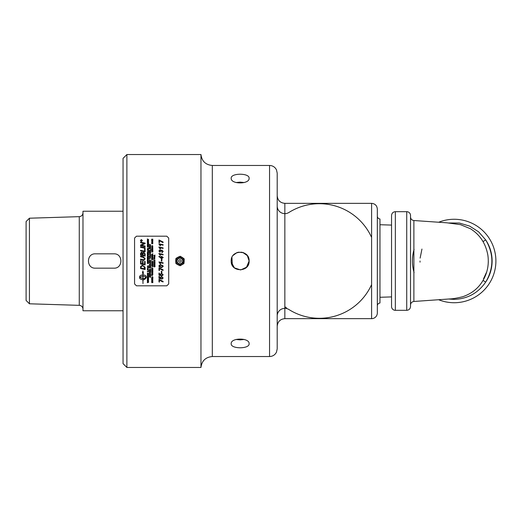 <?xml version="1.0" encoding="UTF-8"?>
<svg xmlns="http://www.w3.org/2000/svg" width="522" height="522" viewBox="0 0 522 522"><rect width="100%" height="100%" fill="white"/><g stroke="black" fill="none" stroke-linecap="round" stroke-linejoin="round"><path stroke-width="0.78" d="M377.334 216.141C377.471 217.772 378.346 218.725 379.964 218.999L379.964 303.001C378.346 303.275 377.471 304.228 377.334 305.859M126.879 154.545L123.055 158.368L123.055 363.632L126.879 367.455L126.879 154.545L200.963 154.545L200.963 367.455C201.831 360.787 205.609 357.146 212.31 356.533L212.31 165.467L269.554 165.467L269.554 356.533L270.631 356.454C273.3 355.997 275.251 354.562 276.471 352.141L277.202 348.885L277.202 173.115L276.471 169.859C275.251 167.438 273.3 166.003 270.631 165.546L269.554 165.467M377.334 261L377.334 209.081C376.995 205.596 375.083 203.684 371.599 203.345L371.599 318.655A5.735 5.735 0 0 0 377.334 312.919L377.334 261M277.202 195.698C277.652 200.344 280.203 202.895 284.849 203.345L284.849 318.655C280.203 319.105 277.652 321.656 277.202 326.302L277.202 315.999A7.647 7.647 122.1 0 1 288.914 309.526M277.208 206.392A7.647 7.647 0 0 0 288.914 212.474A57.296 57.296 0 0 1 371.599 237.419M371.599 284.581A57.296 57.296 0 0 1 288.281 309.122M286.611 308A57.296 57.296 0 0 1 285.338 307.086M242.776 252.433L247.35 255.649L249.118 261C249.666 272.562 230.646 272.562 231.194 261C230.646 249.438 249.666 249.438 249.118 261L246.423 267.408M232.336 265.365L231.938 257.424M233.21 255.343L236.805 252.687M236.871 252.661L237.686 252.387M237.732 252.374L241.947 252.224M245.953 254.168L243.591 252.72L238.606 252.178M231.331 259.454L231.194 261.059M231.259 262.031L234.391 267.858L240.668 269.946L246.671 267.153L249.118 261M231.194 178.263C230.646 172.88 249.666 172.88 249.118 178.263C249.666 184.442 230.646 184.442 231.194 178.263M231.194 343.737C230.646 337.558 249.666 337.558 249.118 343.737C249.666 349.12 230.646 349.12 231.194 343.737M236.061 339.463L244.257 339.463L240.159 339.874L236.061 339.463M240.159 182.126L244.257 182.537L236.061 182.537L240.159 182.126M134.565 283.948L134.565 238.052L136.477 236.192L166.792 236.192L168.704 238.052L168.704 283.948L166.792 285.808L136.477 285.808L134.565 283.948M153.931 264.191L154.858 264.191L154.381 263.512L153.931 264.191L154.381 263.512L154.858 264.191M154.147 265.13L154.505 264.85L154.147 265.13M151.785 256.928L152.183 256.928L151.98 256.289L151.785 256.928L152.183 256.928M151.765 257.881L152.274 258.292L152.744 257.881L152.254 257.463L151.765 257.881L152.274 258.299L152.744 257.881M152.006 272.556L152.365 272.282L152.006 272.556M151.785 273.959L152.183 273.959L151.785 273.58M151.791 282.435L152.156 282.435L151.974 281.906L151.791 282.193M152.3 282.435L152.711 282.03M149.775 246.984L150.127 246.704L149.54 246.913L150.127 247.115M149.533 256.465L150.036 256.883L150.512 256.465L150.023 256.054L149.533 256.465L150.036 256.883L150.512 256.472M149.56 260.798L150.486 260.798L150.01 260.119L149.56 260.798L150.486 260.798M149.546 269.926L149.951 269.926L149.742 269.287L149.546 269.926L149.742 269.28L149.951 269.926M149.533 273.123L150.036 273.535L150.512 273.123L150.023 272.712L149.533 273.123L150.023 272.706L150.512 273.123M149.56 274.709L150.486 274.709L150.01 274.037L149.56 274.709L150.01 274.037L150.486 274.709M147.485 244.655L147.889 244.648L147.68 244.009L147.485 244.648L147.889 244.648M147.713 250.168L148.065 249.888L147.478 250.097L148.065 250.299M147.713 253.17L148.065 253.307L148.065 252.889L147.478 253.105L148.065 253.307M147.713 266.35L148.065 266.076L147.713 266.35M147.713 274.8L148.065 274.52L147.713 274.8M147.713 280.666L148.065 280.392L147.713 280.666M142.878 275.851L139.687 277.28L142.878 278.689L142.878 275.857L139.687 277.28M141.077 268.08A2556.13 174.022 11.8 0 0 144.601 268.81L143.974 266.422L142.395 265.9L141.155 266.592L141.077 268.08L141.155 266.585L142.395 265.9L143.974 266.422L144.601 268.81M141.077 254.664L141.077 254.664A2507.838 141.814 11.9 0 1 142.513 254.964L142.513 253.992L141.677 252.707L141.077 254.664A2508.478 141.853 11.9 0 1 142.513 254.964L142.513 254.964M143.028 255.075L143.028 255.069A2593.263 136.764 11.7 0 1 144.601 255.395L144.568 253.751L143.68 252.863L143.028 253.862L143.028 255.069A2593.929 136.803 11.7 0 1 144.601 255.395L144.601 255.395M140.999 240.818L141.162 240.342L141.331 240.818M147.465 261.744L147.974 262.161L148.444 261.744L147.954 261.326L147.465 261.744L147.954 261.326L148.444 261.744L147.974 262.161M141.384 239.715L140.529 240.551L141.384 241.392L142.238 240.551L141.384 239.715M141.951 240.818L140.849 240.994L140.849 240.622L141.951 240.087L141.482 240.72L141.951 240.818M147.713 241.862L148.065 241.588L147.478 241.797L148.065 241.993M149.775 276.856L150.127 276.582L149.775 276.856M149.775 262.964L150.127 262.683L149.775 262.964M149.56 257.979L149.925 257.979L149.742 257.437L149.56 257.979L149.925 257.979M150.068 257.979L150.486 257.979L150.277 257.385L150.068 257.979L150.486 257.979M149.533 254.207L150.036 254.625L150.512 254.207L150.023 253.796L149.533 254.207L150.036 254.625L150.512 254.207M149.775 250.54L150.127 250.26L149.54 250.469L150.127 250.671M151.785 281.312L152.183 281.312L151.98 280.679L151.785 281.312M152.006 279.923L152.365 279.648L152.006 279.923M152.006 265.411L152.365 265.548L152.365 265.137L152.006 265.411M151.791 264.471L152.222 264.471L152.006 263.871L151.791 264.471L152.006 263.871L152.222 264.471M152.006 263.153L152.365 262.873L152.006 263.153M152.006 254.39L152.365 254.11L151.778 254.325L152.365 254.521M151.765 246.149L152.274 246.554L152.744 246.149L152.254 245.738L151.765 246.143L152.274 246.56L152.744 246.149M151.791 242.515L152.222 242.508L152.006 241.921L151.791 242.508L152.222 242.508M152.006 241.21L152.365 240.936L151.778 241.144L152.365 241.34M154.147 255.708L154.505 255.428L153.912 255.643L154.505 255.839M160.874 266.918L162.466 266.931L162.766 266.416L162.499 265.874L160.169 265.169L159.321 265.796L160.874 266.918M161.585 258.664L161.585 257.47A2487.487 84.427 -168 0 0 159.843 257.098A239.918 5.2 41.9 0 1 161.585 258.664L161.585 258.664A239.924 5.2 41.9 0 0 159.843 257.105L159.843 257.098M158.982 242.58L158.982 239.963L163.105 242.019L163.105 242.541L162.094 242.254L159.458 240.629L159.458 242.678L158.982 242.58L158.982 239.957L163.105 242.012L163.105 242.541M158.91 247.33L158.91 247.036A2580.97 319.405 11.8 0 1 163.105 247.904L163.105 248.42A2560.658 302.284 -168.1 0 0 159.947 247.761L160.489 248.961L160.019 248.863L158.91 247.036A2580.305 319.32 11.8 0 1 163.105 247.904L163.105 248.42M158.91 253.796L158.91 253.503A2580.97 166.799 11.8 0 1 163.105 254.371L163.105 254.886A2560.658 150.819 -168.2 0 0 159.947 254.227L160.489 255.434L160.019 255.336L158.91 253.496A2580.305 166.753 11.8 0 1 163.105 254.371L163.105 254.886M162.042 257.052L163.105 257.281L163.105 257.796L162.042 257.568L162.042 259.277L158.923 256.393A2483.8 98.143 12 0 1 161.585 256.954L161.585 256.361L162.042 256.459L162.042 257.052L163.105 257.281L163.105 257.796M163.105 262.807L163.105 263.323A2560.658 46.726 -168.2 0 1 159.947 262.664L160.489 263.871L160.019 263.773L158.91 261.933A2580.305 32.312 11.8 0 0 163.105 262.807L163.105 263.323A2561.31 46.739 -168.2 0 1 159.947 262.664L159.947 262.664M163.177 266.442L161.735 267.564C159.712 267.231 158.773 266.644 158.91 265.796L160.293 264.674L162.871 265.626L163.177 266.442L161.735 267.558C159.712 267.231 158.773 266.644 158.91 265.796M161.853 271.31L161.853 272.875L161.337 272.771L161.337 271.205L161.853 271.31L161.853 272.875L161.337 272.765L161.337 271.205M163.177 277.998L161.911 279.172A108.061 1.742 -95.5 0 1 161.859 278.657L162.766 277.965L161.494 276.941L160.717 277.678L161.122 278.918A1336.509 210.784 -163.3 0 1 158.982 278.291L158.982 276.275L159.458 276.373L159.458 277.945L160.522 278.252L160.267 277.515L161.448 276.432L163.177 278.004L161.911 279.166A108.028 1.742 -95.5 0 1 161.859 278.657M154.636 255.891L155.001 256.191A832.499 36.599 -159 0 0 153.788 255.728L153.788 255.552A748.463 36.866 -22.3 0 1 155.001 255.056L154.636 255.382L155.001 256.191M155.021 257.196L154.61 257.718L154.669 256.902L154.101 257.672L153.768 257.242L154.127 256.785L154.199 257.47L154.656 256.746L155.021 257.196L154.656 256.746L154.199 257.47L153.905 257.235M154.486 258.56L153.788 258.397L155.021 258.873L153.788 259.356L154.877 258.886L154.486 258.56M155.001 261.333L153.788 261.333M155.001 266.742L153.788 266.899L154.825 266.311L153.788 265.737L155.001 265.894L153.983 265.894A986.893 44.135 19.2 0 0 155.001 266.246L155.001 266.39A1032.04 50.81 161.2 0 1 153.964 266.742L155.001 266.742L153.788 266.657M151.648 240.414L152.861 240.414M152.496 241.392L152.861 241.686A832.499 141.886 -158.7 0 0 151.648 241.223L151.648 241.053A748.463 130.67 -22.6 0 1 152.861 240.57L152.496 240.883L152.861 241.686M152.365 242.515L151.648 242.671L152 241.758L152.861 242.671M152.881 246.143L152.267 246.723L151.628 246.143L152.254 245.568L152.881 246.143L152.254 245.568L151.628 246.149M151.648 248.328L152.861 248.328M152.718 249.705L152.861 250.599L151.648 250.599L151.648 249.725L151.791 250.443L152.163 249.77L152.718 250.443L152.718 249.699L152.861 250.599M152.496 254.573L152.861 254.873A832.499 46.177 -159 0 0 151.648 254.403L151.648 254.234A748.463 45.401 -22.3 0 1 152.861 253.738L152.496 254.064L152.861 254.873M152.248 259.193L152.861 259.388L152.248 259.388A213.452 2.688 -134.9 0 0 151.648 258.788L151.648 258.566A207.214 2.93 46 0 1 152.137 259.075A304.731 5.018 -36.4 0 1 152.861 258.547L152.861 258.762A322.824 4.992 144.8 0 0 152.248 259.193L152.861 259.551M152.861 262.22L151.648 262.207A345.597 2.382 -33.8 0 0 152.6 261.568L152.861 261.581A345.597 2.414 146.2 0 1 151.909 262.22L151.648 262.207M152.861 263.466L152.861 263.636A832.499 17.435 -159 0 1 151.648 263.166L151.648 262.997A748.463 11.308 -22.2 0 0 152.861 262.501L152.496 262.82L152.861 263.636A832.668 17.441 -159 0 1 151.648 263.166L151.648 262.997M152.861 264.471L151.648 264.634L152 263.708L152.861 264.634L151.648 264.634M152.861 265.724L152.861 265.894A832.499 33.858 -159 0 1 151.648 265.43L151.648 265.254A748.463 25.95 -22.2 0 0 152.861 264.758L152.496 265.085L152.861 265.894A832.668 33.865 -159 0 1 151.648 265.43M151.915 267.616L151.869 267.271L152.143 267.655M152.744 270.05L152.476 269.535L152.881 270.037L152.248 270.605L151.628 270.037L151.98 269.554L151.765 270.037L152.241 270.442L152.744 270.05L152.437 269.698M152.861 274.983L151.648 275.14L151.648 274.331L151.791 274.983L152.17 274.415L152.313 274.983L152.861 274.983L151.648 275.14L151.648 274.331M152.861 276.928L152.861 277.671L151.648 277.671L152.718 277.515L152.861 276.928L152.861 277.671L151.648 277.515M152.861 278.304L152.711 279.25A273.828 35.822 -140.9 0 1 151.935 278.637L151.648 279.179L151.791 278.324A269.463 34.511 39.5 0 0 152.633 278.996L152.861 278.304L152.711 279.25A273.841 35.829 -140.9 0 1 151.935 278.631L151.791 278.513M152.861 280.229L152.861 280.399A832.499 139.165 -158.7 0 1 151.648 279.942L151.648 279.772A748.463 119.903 -22.5 0 0 152.861 279.283L152.496 279.603L152.861 280.392A832.668 139.198 -158.7 0 1 151.648 279.936L151.648 279.772M152.861 281.312L151.648 281.469L151.98 280.516L152.307 280.856L152.861 280.418L152.32 281.13L152.861 281.462L151.648 281.462L151.648 280.94M149.416 244.479L149.416 244.303A329.917 41.708 35 0 1 150.114 244.779L150.63 244.779L150.114 244.935A346.021 42.53 145.9 0 0 149.416 245.399L149.984 244.844L149.416 244.296A329.884 41.695 35 0 1 150.114 244.779L150.63 244.935M149.56 247.891L150.63 248.048L149.56 248.048L149.416 248.446L149.416 247.493L150.63 248.048M150.258 250.717L150.63 251.017A832.499 74.144 -158.9 0 0 149.416 250.553L149.416 250.384A748.463 70.326 -22.3 0 1 150.63 249.888L150.258 250.208L150.63 251.017M150.153 252.498L150.01 252.857L150.01 252.341L150.649 252.844L150.029 253.464L149.39 252.857L149.755 252.361L149.533 252.857L150.016 253.3L150.506 252.85L150.153 252.498M150.649 254.207L150.036 254.788L149.39 254.207L150.023 253.627L150.649 254.207L150.023 253.627L149.39 254.207M149.416 258.136L149.723 257.281L150.277 257.222L150.63 258.136L149.416 258.136L149.723 257.281L150.277 257.222L150.63 258.136M150.63 262.031L149.416 262.018A345.597 1.873 -33.8 0 0 150.369 261.378L150.63 261.392A345.597 1.905 146.2 0 1 149.677 262.031L149.416 262.018M150.63 263.277L150.63 263.447A832.499 16.065 -159 0 1 149.416 262.977L149.416 262.807A748.463 10.081 -22.2 0 0 150.63 262.312L150.258 262.631L150.63 263.447A832.668 16.071 -159 0 1 149.416 262.977L149.416 262.807M150.153 264.647L150.01 265.006L150.01 264.491L150.649 264.993L150.029 265.613L149.39 265.006L149.755 264.51L149.775 265.404L150.506 265.006L150.153 264.647L150.506 265.006M150.63 267.023L150.63 267.923L149.416 267.923L149.416 267.049L149.56 267.766L149.931 267.094L150.486 267.766L150.63 267.023M150.63 270.311L150.63 271.212L149.416 271.212L149.416 270.337L149.56 271.055L149.931 270.383L150.486 271.055L150.63 270.311L150.63 271.212L149.416 271.212L149.416 270.337M150.63 275.929L149.416 275.923A345.597 39.17 -34.1 0 0 150.369 275.29L150.63 275.296A345.597 39.202 145.9 0 1 149.677 275.929L149.416 275.923M150.63 277.162L150.63 277.332A832.499 116.895 -158.8 0 1 149.416 276.875L149.416 276.699A748.463 100.028 -22.4 0 0 150.63 276.21L150.258 276.529L150.63 277.332A832.668 116.928 -158.8 0 1 149.416 276.869L149.416 276.699M147.609 240.949L147.348 240.936A345.597 54.66 -34.3 0 1 148.307 240.309L148.568 240.316A345.597 54.634 145.7 0 0 147.609 240.942L148.568 241.092M148.196 242.045L148.568 242.338A832.499 137.149 -158.7 0 0 147.348 241.875L147.348 241.706A748.463 126.448 -22.6 0 1 148.568 241.216L148.196 241.536L148.568 242.338M148.568 245.027L148.568 245.927L147.348 245.927L147.348 245.053L147.491 245.764L147.863 245.099L148.424 245.764L148.568 245.027M148.568 250.704L148.568 251.46L147.348 251.46L148.424 251.297L148.424 250.704M148.568 254.743L148.568 254.906A1628.673 87.239 165.1 0 0 147.348 255.225L148.398 254.827L147.348 254.54L148.398 254.083L147.348 253.672A1544.852 99.741 15.3 0 1 148.568 253.999L147.498 254.449L148.568 254.743L147.498 254.449M147.53 256.948L148.568 257.098L147.348 257.098L148.392 256.511L147.348 255.943L148.568 256.093L147.55 256.093A986.893 41.16 19.2 0 1 148.568 256.446L148.568 256.596A1032.04 38.621 161.2 0 0 147.53 256.941L148.568 257.098M148.568 257.783L148.568 258.69L147.348 258.69L147.348 257.816L147.491 258.534L147.863 257.861L148.424 258.534L148.568 257.783M147.87 260.217L148.568 260.948L147.348 260.948L147.348 260.132L147.491 260.785L148.013 260.217L148.013 260.785L148.568 260.948M148.587 261.744L147.974 262.325L147.328 261.744L147.961 261.163L148.587 261.744L147.974 262.325L147.328 261.744M148.568 270.65L148.568 271.407L147.348 271.407L148.424 271.251L148.568 270.65M148.091 275.538L147.948 275.89L147.948 275.381L148.587 275.877L147.961 276.49L147.328 275.89L147.687 275.401L147.465 275.89L147.954 276.327L148.313 275.538M148.568 278.539L147.954 278.539A213.452 24.266 -134.5 0 1 147.348 277.945L147.348 277.73A207.214 22.851 46.3 0 0 147.843 278.233A304.731 38.902 -36.7 0 0 148.568 277.704L148.568 277.913A322.824 42.23 144.5 0 1 147.948 278.343L148.568 278.689L147.348 278.539M148.568 282.213L148.568 282.376A1628.673 316.613 164.8 0 1 147.348 282.689L148.398 282.298L147.348 282.017L148.398 281.56L147.348 281.156A1544.852 282.891 15.5 0 0 148.568 281.482L147.498 281.926L148.568 282.369A1629.071 316.697 164.9 0 1 147.348 282.683L147.348 282.526M141.384 241.562L140.359 240.551L141.384 239.546L142.408 240.551L141.384 241.562M145.116 247.656L145.116 248.263A2561.565 309.402 -168.1 0 0 140.562 247.317L140.562 246.717A2561.565 323.516 11.9 0 1 145.116 247.656A2562.217 323.601 11.9 0 0 140.562 246.723M140.562 255.16L140.594 253.124L141.645 252.146L142.741 252.987L143.674 252.25L145.116 253.862L145.116 256.113A2561.565 125.645 -168.2 0 0 140.562 255.16L140.594 253.124L141.645 252.146L142.741 252.981L143.674 252.243L145.116 253.862L145.116 256.113M145.116 261.457L145.116 264.948A2561.565 81.301 -168.2 0 1 140.562 263.995L140.562 260.687L141.077 260.798L141.077 263.499A2528.346 61.146 11.9 0 0 142.499 263.793L142.499 261.15L143.015 261.254L143.015 263.904A2573.545 72.18 11.8 0 0 144.601 264.23L144.601 261.352L145.116 261.457L145.116 264.948A2562.217 81.321 -168.2 0 1 140.562 263.995M145.116 267.89L145.116 269.528A2561.565 188.586 -168.2 0 1 140.562 268.576L140.633 266.455L142.421 265.287L145.044 267.14L145.116 267.89M144.679 278.415L144.679 279.374L144.679 278.415L146.173 277.28L142.982 275.857L142.982 278.689A5.827 5.749 180 0 0 143.263 278.683L143.263 278.226L144.464 278.963L143.263 280.105L143.263 279.648A5.827 5.742 0 0 1 142.982 279.661L142.982 283.622L142.878 279.661C140.868 279.531 139.765 278.898 139.576 277.763L139.576 276.79C139.765 275.649 140.868 275.016 142.878 274.885L142.878 273.202L142.454 273.013L142.93 270.892L143.406 273.443L142.982 273.247L142.982 274.885C144.992 275.016 146.095 275.649 146.284 276.79L146.284 277.763L144.679 279.381L146.284 277.756M143.048 260.237A2579.072 24.142 -168.2 0 0 140.562 259.715L140.562 259.108A2571.104 37.649 11.8 0 1 143.361 259.688L143.876 259.76L144.692 258.749L143.067 257.313A2554.531 92.211 -168.2 0 0 140.562 256.791L140.562 256.178A2555.705 106.11 11.8 0 1 143.237 256.739L145.194 258.716L143.87 260.361L143.048 260.237M144.601 248.837L145.116 248.942L145.116 251.878A2561.565 224.793 -168.2 0 0 140.562 250.932L140.562 250.325A2559.19 239.983 11.9 0 1 144.601 251.167L144.601 248.831L145.116 248.935L145.116 251.878M145.116 246.019L145.116 246.606A2561.565 348.161 -168.1 0 0 140.562 245.666L140.562 245.027A662.47 92.609 -24 0 1 142.271 244.283L144.424 243.487L143.237 243.278A2586.412 425.743 -168.1 0 0 140.562 242.73L140.562 242.143A2597.792 436.999 11.9 0 1 145.116 243.076L145.116 243.676A715.303 103.389 157 0 0 142.486 244.766L141.175 245.255L142.336 245.451A2593.4 362.118 11.8 0 1 145.116 246.019A2594.066 362.216 11.8 0 0 142.336 245.451L141.175 245.255M148.568 280.973L148.568 281.143A832.499 144.542 -158.6 0 1 147.348 280.679L147.348 280.51A748.463 124.699 -22.6 0 0 148.568 280.02L148.196 280.34L148.568 281.136A832.668 144.574 -158.7 0 1 147.348 280.679L147.348 280.51M148.437 279.433L147.348 278.957L148.587 279.42L147.348 279.896L148.437 279.433L147.348 278.957M148.568 276.673L148.568 277.567L147.348 277.567L147.348 276.699L147.491 277.41L147.863 276.745L148.424 277.41L148.568 276.673L148.568 277.567L147.348 277.567L147.348 276.699M148.568 275.107L148.568 275.277A832.499 101.973 -158.8 0 1 147.348 274.813L147.348 274.644A748.463 86.711 -22.4 0 0 148.568 274.154L148.196 274.474L148.568 275.277A832.668 101.999 -158.8 0 1 147.348 274.813L147.348 274.644M148.568 273.874L147.348 273.861A345.597 33.649 -34 0 0 148.307 273.228L148.568 273.241A345.597 33.676 146 0 1 147.609 273.874L148.568 273.867M148.568 271.681L147.348 271.681M148.437 269.522L147.348 269.039L148.587 269.515L147.348 269.991L148.437 269.528L147.348 269.039M148.587 267.838L148.176 268.36L148.235 267.545L147.667 268.315L147.328 267.884L147.693 267.427L147.654 268.158L148.222 267.394L148.587 267.838L148.163 268.204M148.568 266.664L148.568 266.833A832.499 40.67 -159 0 1 147.348 266.37L147.348 266.194A748.463 32.025 -22.2 0 0 148.568 265.698L148.196 266.024L148.568 266.833A832.668 40.683 -159 0 1 147.348 266.37M148.568 263.336L147.348 263.493L147.85 263.336L147.85 262.703L147.348 262.546L148.568 262.546L147.994 262.703L147.994 263.336L148.568 263.493L147.348 263.336M148.568 259.754L147.348 259.917L147.85 259.754L147.85 259.127L147.348 258.964L148.568 258.964L147.994 259.127L147.994 259.754L148.568 259.754L147.994 259.754M147.348 257.535L148.568 257.535M148.052 255.76L148.052 255.304L148.202 255.76M148.196 253.353L148.568 253.653A832.499 55.025 -158.9 0 0 147.348 253.19L147.348 253.013A748.463 53.29 -22.3 0 1 148.568 252.517L148.196 252.844L148.568 253.653M148.424 251.643L148.568 252.4L147.348 252.4L148.424 252.237L148.424 251.643L148.568 252.4M148.568 250.475L148.568 250.645A832.499 76.851 -158.9 0 0 147.348 250.182L147.348 250.005A748.463 72.734 -22.3 0 1 148.568 249.516L148.196 249.836L148.568 250.475M148.052 248.596L147.348 248.439L148.587 248.909L147.348 249.385L148.437 248.922L148.052 248.596M148.091 246.319L147.948 246.671L147.948 246.162L148.587 246.665L147.961 247.278L147.328 246.671L147.687 246.182L147.465 246.671L147.954 247.115L148.437 246.671L148.091 246.319M148.568 244.648L147.348 244.805L147.68 243.846L148.013 244.185L148.568 243.748L148.026 244.466L148.568 244.648L148.026 244.648M148.568 243.454L147.348 243.604L148.392 243.024L147.348 242.462L148.568 242.613L147.55 242.613A986.893 158.525 19.5 0 1 148.568 242.965L148.568 243.102A1032.04 161.742 161 0 0 147.53 243.454L148.568 243.454L147.53 243.454M147.348 239.109L147.348 238.932A329.917 55.319 35.3 0 1 148.052 239.402L148.568 239.402L148.052 239.559A346.021 56.983 145.7 0 0 147.348 240.016L147.922 239.468L147.348 238.926A329.884 55.312 35.3 0 1 148.052 239.396L148.568 239.559M150.63 274.435L150.63 274.872L149.416 274.872L149.52 274.063L150.016 273.874L150.63 274.435M150.649 273.123L150.036 273.704L149.39 273.123L150.023 272.549L150.649 273.123L150.036 273.698L149.39 273.123M150.63 271.832L150.63 272.001A823.938 80.636 158.8 0 1 149.416 272.464L150.493 271.916L149.416 271.362A804.546 74.15 21.5 0 0 150.63 271.832L150.63 271.995A824.107 80.656 158.8 0 1 149.416 272.464L149.416 272.295M150.63 269.926L149.416 270.089L149.742 269.117L150.075 269.456L150.63 269.019L150.088 269.743L150.63 270.083L149.416 270.083M150.63 266.644L149.416 266.638A345.597 14.257 -33.9 0 0 150.369 265.998L150.63 266.011A345.597 14.29 146.1 0 1 149.677 266.644L150.63 266.801L149.416 266.801M150.63 263.506L150.63 264.262L149.416 264.262L150.486 264.099L150.486 263.506L150.63 264.262L149.416 264.262M149.416 260.954L149.52 260.145L150.016 259.956L150.63 260.954L149.416 260.954L149.52 260.145L150.016 259.956L150.63 260.543M149.684 259.134L149.638 258.788L149.684 259.134M150.649 256.465L150.036 257.046L149.39 256.465L150.023 255.884L150.649 256.465L150.023 255.884L149.39 256.465M150.486 254.932L150.63 255.689L149.416 255.689L150.486 255.526L150.486 254.932L150.63 255.689M149.677 251.956L149.416 251.943A345.597 25.141 -33.9 0 1 150.369 251.31L150.63 251.317A345.597 25.115 146.1 0 0 149.677 251.956L150.63 252.106M149.416 248.798L150.63 248.798M150.258 247.16L150.63 247.461A832.499 99.976 -158.8 0 0 149.416 246.997L149.416 246.828A748.463 93.34 -22.4 0 1 150.63 246.332L150.258 246.652L150.63 247.461M150.486 245.464L150.63 246.214L149.416 246.214L150.486 246.051L150.486 245.464L150.63 246.214M152.861 282.134L152.861 282.591L151.648 282.591L151.961 281.75L152.861 282.134M152.861 277.945L151.648 277.945M151.915 276.145L151.869 275.805L152.143 276.184M152.861 273.959L151.648 274.122L151.98 273.156L152.307 273.495L152.861 273.058L152.32 273.776L152.861 274.115L151.648 274.115M152.861 272.869L152.861 273.039A832.499 85.699 -158.9 0 1 151.648 272.575L151.648 272.399A748.463 72.193 -22.3 0 0 152.861 271.91L152.496 272.23L152.861 272.869M152.861 271.629L151.648 271.616A345.597 27.627 -33.9 0 0 152.6 270.983L152.861 270.99A345.597 27.653 146.1 0 1 151.909 271.629L151.648 271.616M152.861 268.432L152.861 269.339L151.648 269.339L151.648 268.458L151.791 269.176L152.163 268.504L152.718 269.176L152.861 268.432M152.881 266.37L152.515 266.696L152.737 266.37L151.648 266.024L152.881 266.37M151.915 260.55L151.869 260.204L151.915 260.55M152.881 257.881L152.267 258.462L151.628 257.881L152.254 257.3L152.881 257.881L152.254 257.3L151.628 257.881M152.32 256.928L151.648 257.092L151.648 256.55L152.861 256.021L152.32 256.746L152.861 257.092M152.718 254.964L152.861 255.865L151.648 255.865L151.648 254.99L151.791 255.708L152.163 255.036L152.718 255.708L152.718 254.958L152.861 255.865M151.83 251.865L152.861 252.015L151.648 252.015L152.685 251.434L151.648 250.86L152.861 251.017L151.843 251.017A986.893 85.36 19.3 0 1 152.861 251.369L152.861 251.513A1032.04 84.982 161.1 0 0 151.83 251.865L152.861 252.015M152.352 249.053L152.861 249.601A299.628 26.1 -143.1 0 0 152.235 249.138A321.056 28.547 144.6 0 0 151.648 249.549L152.104 249.04L151.648 248.531A308.398 28.54 36.3 0 1 152.222 248.948A317.245 29.617 -35.7 0 1 152.861 248.498L152.352 249.046L152.861 249.601M152.744 247.382L152.476 246.867L152.881 247.369L152.248 247.937L151.628 247.363L151.98 246.893L151.765 247.369L152.241 247.767L152.744 247.382L152.241 247.767M152.881 243.324L152.47 243.839L152.535 243.037L151.961 243.794L151.628 243.369L151.987 242.919L151.948 243.643L152.515 242.887L152.881 243.324L152.515 242.887L152.059 243.591M151.909 239.839L151.648 239.82A345.597 57.648 -34.4 0 1 152.6 239.193L152.861 239.207A345.597 57.616 145.6 0 0 151.909 239.833L152.861 239.983M155.001 265.444L155.001 265.613A832.499 31.796 -159 0 1 153.788 265.15L153.788 264.974A748.463 24.116 -22.2 0 0 155.001 264.478L154.636 264.804L155.001 265.613A832.668 31.809 -159 0 1 153.788 265.143L153.788 264.974M155.001 263.91L155.001 264.347L153.788 264.347L153.892 263.538L154.388 263.349L155.001 263.91M155.001 262.214L155.001 263.121L153.788 263.121L153.788 262.24L153.931 262.964L154.303 262.285L154.858 262.964L155.001 262.214L155.001 263.121L153.788 263.121L153.788 262.24M155.001 260.902L153.788 260.889A345.597 1.155 -33.8 0 1 154.74 260.25L155.001 260.263A345.597 1.129 146.2 0 0 154.049 260.902L155.001 260.902L154.049 260.902M163.105 281.404L163.105 281.932L162.094 281.652L159.458 280.02L159.458 282.069L158.982 281.971L158.982 279.348L163.105 281.404M163.177 274.787L161.911 275.962A108.061 1.435 -95.5 0 1 161.859 275.44L162.766 274.755L161.494 273.717L160.717 274.461L161.122 275.707A1336.509 172.332 -163.4 0 1 158.982 275.081L158.982 273.052L159.458 273.15L159.458 274.729L160.522 275.035L160.267 274.298L161.448 273.215L163.177 274.787L161.911 275.962A108.028 1.435 -95.5 0 1 161.859 275.44M163.105 269.828L163.105 270.37L162.094 270.076L159.458 268.432L159.458 270.507L158.982 270.409L158.982 267.747L163.105 269.828L163.105 270.363L159.458 268.432M161.853 259.636L161.853 261.215L161.337 261.104L161.337 259.532L161.853 259.636L161.337 259.532M163.177 251.428L162.009 252.733A108.765 1.09 -97.2 0 0 161.95 252.23L162.766 251.473L161.866 250.54L161.167 251.467L160.006 250.319L159.321 250.991L160.091 251.767A111.388 1.84 101.3 0 0 159.993 252.276L158.91 250.952L159.986 249.81L160.972 250.495L161.794 250.012L163.177 251.428L161.794 250.012L160.972 250.501L159.986 249.81L158.91 250.958M158.91 244.12L158.91 243.826A2580.97 395.304 11.9 0 1 163.105 244.688L163.105 245.196A2560.658 377.634 -168.1 0 0 159.947 244.544L160.489 245.738L160.019 245.64L158.91 243.82A2580.305 395.2 11.9 0 1 163.105 244.688L163.105 245.196M159.458 240.635L159.458 242.678M159.947 247.767L160.489 248.961M160.489 255.434L159.947 254.227M162.042 257.568L162.042 259.088M158.923 256.817L158.923 256.393A2484.433 98.169 12 0 1 161.585 256.961L161.585 256.954M161.585 256.361L162.042 256.459M160.489 263.871L158.91 261.933M162.766 266.416L162.499 265.874L160.169 265.163L159.321 265.796M162.766 277.965L161.494 276.934L160.717 277.678M161.154 278.467L161.122 278.918A1336.822 210.842 -163.3 0 1 158.982 278.285L158.982 276.275M159.458 276.373L159.458 277.939M160.522 278.246L160.267 277.508M153.788 255.552A748.613 36.879 -22.2 0 1 155.001 255.056L155.001 255.238M154.597 257.561L154.877 257.202M153.768 257.242L154.14 256.935M153.788 258.56L154.486 258.397L155.021 258.873M153.788 259.356L154.877 258.886M154.825 266.311L153.788 265.737M155.001 265.737L153.983 265.894M155.001 266.246L155.001 266.39A1032.268 50.823 161.2 0 1 153.964 266.742L153.964 266.742M151.648 241.223L151.648 241.06A748.613 130.696 -22.6 0 1 152.861 240.57L152.861 240.746M151.648 242.671L152 241.758L152.365 242.208M151.648 250.599L151.791 249.731M151.791 250.443L152.163 250.443M152.307 250.443L152.718 250.443M151.648 254.403L151.648 254.234A748.613 45.414 -22.3 0 1 152.861 253.738L152.861 253.92M151.648 259.551L152.248 259.388M151.648 258.788L151.648 258.573A207.208 2.93 46 0 1 152.137 259.082L152.137 259.075A304.757 5.018 -36.3 0 1 152.861 258.547M152.6 261.568L151.648 261.418M152.861 261.418L152.861 261.581A345.636 2.414 146.2 0 1 151.909 262.22L151.909 262.22M152.861 262.501L152.496 262.82M152.365 262.873L151.778 263.088M152.861 264.758L152.496 265.085M152.365 265.137L151.778 265.346M152.881 270.037L152.248 270.605L151.628 270.031M152.019 269.711L151.765 270.037M151.791 274.331L151.791 274.977M152.17 274.977L152.17 274.415M152.313 274.415L152.313 274.977M152.718 277.508L152.718 276.928M151.791 279.179L151.648 278.324M152.718 279.061L152.718 278.304M152.861 279.283L152.496 279.603M152.365 279.648L151.778 279.857M152.861 280.418L152.32 281.306M152.183 281.306L151.98 280.673L151.785 281.306M149.416 245.399L149.984 244.844M149.56 248.054L149.56 248.446M149.416 248.446L149.56 247.493M150.46 249.738L150.871 249.712M149.416 250.553L149.416 250.384A748.613 70.34 -22.3 0 1 150.63 249.888L150.63 250.071M150.01 252.857L150.01 252.348L150.649 252.844M149.39 252.857L149.794 252.504M149.533 252.857L149.775 253.248M149.775 253.255L150.506 252.857M150.153 252.504L150.153 252.857M150.369 261.378L149.416 261.228M150.63 261.228L150.63 261.392A345.636 1.905 146.2 0 1 149.677 262.031L149.677 262.031M150.63 262.312L150.258 262.631M150.127 262.683L149.54 262.899M150.153 265.006L150.01 264.491M150.649 264.993L150.029 265.613L149.39 265.006M149.794 264.654L149.533 265.006M150.63 267.12L150.63 267.923L149.416 267.877M149.56 267.049L149.56 267.76M149.931 267.76L149.931 267.094M150.075 267.094L150.075 267.76M150.486 267.76L150.486 267.023M149.931 271.048L149.931 270.383M150.075 270.383L150.075 271.048M150.369 275.283L149.416 275.133M150.63 275.133L150.63 275.296A345.636 39.209 145.9 0 1 149.677 275.929L149.677 275.929M150.63 276.21L150.258 276.529M150.127 276.582L149.54 276.79M147.348 241.092L147.348 240.936A345.636 54.673 -34.3 0 1 148.307 240.309L148.307 240.309M147.348 240.309L148.568 240.316M147.348 241.875L147.348 241.712A748.613 126.481 -22.6 0 1 148.568 241.223L148.568 241.399M147.348 245.927L147.491 245.059M147.491 245.771L147.863 245.764M148.007 245.771L148.424 245.764M148.424 245.033L148.568 245.927M148.398 248.152L148.803 248.126M147.348 251.46L148.424 251.297M147.348 255.225L148.144 254.88M147.348 254.54L147.967 254.175M147.348 253.829L147.348 253.672A1545.224 99.767 15.3 0 1 148.568 254.005L148.568 254.155M147.348 257.098L148.392 256.511M147.348 256.158L148.568 256.093M147.55 256.093L147.55 256.093A987.109 41.173 19.2 0 1 148.568 256.452L148.568 256.596M147.348 258.69L147.491 257.816M147.491 258.534L147.863 258.534M148.007 258.534L148.424 258.534M148.424 257.79L148.568 258.69M147.348 260.948L147.491 260.132M147.491 260.785L147.87 260.785M148.568 271.407L147.348 271.251M148.424 271.244L148.424 270.65M148.091 275.884L147.948 275.381M148.587 275.877L147.961 276.49L147.328 275.89M147.733 275.538L147.465 275.89M148.437 275.884L148.313 275.531M147.348 277.73L147.348 277.939A213.452 24.273 -134.5 0 0 147.954 278.533L147.954 278.539M148.568 277.704L148.568 277.913A322.85 42.236 144.5 0 1 147.948 278.337L147.948 278.343M148.398 282.291L147.348 282.01M148.398 281.554L147.348 281.156M148.568 281.482L147.498 281.926M140.849 240.994L141.149 240.166L141.455 240.472M141.514 240.381L141.951 240.303M141.951 240.994L141.482 240.818M140.359 240.557L141.384 239.552L142.408 240.557M140.529 240.557L141.384 241.399L142.238 240.551M140.562 260.687L141.077 260.798M142.499 263.793L142.499 261.15M143.015 261.254L143.015 263.904M144.601 264.23L144.601 261.352M145.116 268.067L145.116 269.522A2562.217 188.638 -168.2 0 1 140.562 268.576M146.173 277.273L142.982 275.857M142.982 273.247L143.406 273.437M142.454 273.006L142.878 273.202M139.576 277.756C139.765 278.898 140.868 279.531 142.878 279.655L142.878 279.661M143.263 280.099L144.464 278.963M140.562 259.688L140.562 259.108A2571.757 37.662 11.8 0 1 143.361 259.688L143.876 259.76L144.692 258.749M140.562 256.217L140.562 256.185A2556.358 106.142 11.8 0 1 143.237 256.739L145.194 258.716M140.562 250.325A2559.849 240.048 11.9 0 1 144.601 251.167L144.601 251.167M140.562 245.033A662.594 92.629 -23.9 0 1 142.271 244.289L144.424 243.487M140.562 242.149A2598.457 437.116 11.9 0 1 145.116 243.076L145.116 243.676M148.568 280.02L148.196 280.34M148.065 280.386L147.478 280.601M148.587 279.414L148.052 279.89L147.348 279.733M147.863 277.404L147.863 276.745M148.424 277.404L148.424 276.673M148.568 274.331L148.196 274.474M148.065 274.52L147.478 274.735M148.568 274.024L147.348 273.861M148.307 273.228L147.348 273.078M148.568 273.078L148.568 273.234A345.636 33.682 146 0 1 147.609 273.867L147.609 273.874M148.587 269.509L148.052 269.991L147.348 269.828M148.444 267.845L148.235 267.545L147.667 268.308L147.328 267.884M148.568 265.698L148.196 266.024M148.065 266.076L147.478 266.285M147.85 262.703L147.348 262.546M148.568 262.546L147.994 262.703M147.348 259.917L147.85 259.754M147.85 259.682L147.85 259.127M147.348 259.127L148.568 259.127M147.348 253.19L147.348 253.013A748.613 53.303 -22.3 0 1 148.568 252.524L148.568 252.7M147.348 252.4L148.424 252.237M147.348 250.012A748.613 72.754 -22.3 0 1 148.568 249.516L148.568 249.699M148.196 250.345L148.568 250.645M147.348 248.596L148.587 248.909M147.348 249.385L148.437 248.922M147.948 246.671L147.948 246.169L148.398 246.162L148.587 246.665M147.328 246.678L147.726 246.325M147.465 246.678L147.954 247.115L148.437 246.671M147.348 244.805L147.68 243.852L148.013 244.185M148.235 243.963L148.568 243.95M147.348 243.604L148.392 243.024M147.348 242.671L148.568 242.613M148.568 243.102L148.568 242.965A987.109 158.564 19.5 0 0 147.55 242.619L147.55 242.613M147.348 240.016L147.922 239.468M150.63 274.866L149.416 274.866M149.416 271.362L150.493 271.916M150.63 269.019L150.088 269.926M150.369 265.998L149.416 265.998M150.63 265.842L150.63 266.005A345.636 14.29 146.2 0 1 149.677 266.644L149.677 266.644M150.486 264.099L150.486 263.506M149.416 255.689L150.486 255.526M149.416 252.106L149.416 251.95A345.636 25.147 -33.9 0 1 150.369 251.31L150.369 251.31M149.416 251.31L150.63 251.317M149.416 246.997L149.416 246.828A748.613 93.36 -22.4 0 1 150.63 246.338L150.63 246.514M149.416 246.214L150.486 246.051M152.861 282.585L151.648 282.585M152.156 282.428L151.974 281.9L151.791 282.187M152.718 282.428L152.711 282.024M152.861 273.058L152.32 273.776M152.183 273.959L151.785 273.574M152.861 273.032A832.668 85.719 -158.9 0 1 151.648 272.569L151.648 272.399M152.861 271.91L152.496 272.23M152.365 272.275L151.778 272.491M152.6 270.977L151.648 270.827M152.861 270.827L152.861 270.99A345.636 27.659 146.1 0 1 151.909 271.623L151.909 271.629M152.861 269.332L151.648 269.332L151.648 268.458M151.791 268.458L151.791 269.176M152.163 269.176L152.163 268.504M152.307 268.504L152.307 269.176M152.718 269.176L152.718 268.432M152.881 266.364L152.496 266.546M151.648 266.024L152.737 266.37M151.648 257.092L151.98 256.119L152.307 256.465M152.528 256.237L152.861 256.224M151.648 255.865L151.791 254.99M151.791 255.708L152.163 255.708M152.307 255.708L152.718 255.708M151.648 252.015L152.685 251.434M151.648 251.075L152.861 251.017M151.843 251.017L151.843 251.017A987.109 85.38 19.3 0 1 152.861 251.376L152.861 251.513M151.648 249.549L152.104 249.04M151.648 248.7L151.648 248.531A308.424 28.547 36.3 0 1 152.222 248.948L152.222 248.948A317.272 29.623 -35.7 0 1 152.861 248.498L152.861 248.694M152.437 247.03L152.881 247.369M151.628 247.369L152.019 247.05M151.765 247.369L152.241 247.774M152.457 243.696L152.737 243.337M151.628 243.376L152 243.069M151.648 239.983L151.648 239.826A345.636 57.655 -34.4 0 1 152.6 239.2L152.6 239.193M151.648 239.193L152.861 239.207M155.001 264.478L154.636 264.804M154.505 264.85L153.912 265.065M155.001 264.347L153.788 264.347M153.931 262.24L153.931 262.957M154.303 262.957L154.303 262.285M154.447 262.285L154.447 262.957M154.858 262.957L154.858 262.214M155.001 261.052L153.788 261.052M153.788 260.889A345.636 1.155 -33.8 0 1 154.74 260.25L154.74 260.25M153.788 260.25L155.001 260.263M163.105 281.926L159.458 280.02M159.458 282.063L158.982 281.971L158.982 279.348M160.717 274.461L161.494 273.717L162.766 274.755M161.154 275.257L161.122 275.707A1336.822 172.377 -163.4 0 1 158.982 275.074L158.982 273.052M159.458 273.15L159.458 274.722M160.522 275.035L160.267 274.291M159.458 270.507L158.982 270.409L158.982 267.747M161.853 261.215L161.337 261.104M161.95 252.23L162.766 251.473M159.321 250.991L160.091 251.774M159.947 244.55L160.489 245.745M123.055 211.234L82.978 211.234L82.978 310.766L123.055 310.766M95.402 253.829C86.156 253.392 86.156 268.608 95.402 268.171L113.926 268.171C123.172 268.608 123.172 253.392 113.926 253.829L95.402 253.829M29.434 303.791L26.1 300.457L26.1 221.543L29.434 218.209L29.434 303.791L79.272 305.344A3.824 3.824 0 0 1 82.978 309.168M178.733 261A1.201 1.201 0 0 1 179.933 259.799A1.201 1.201 0 0 1 181.134 261A1.201 1.201 0 0 1 179.933 262.201A1.201 1.201 0 0 1 178.733 261A1.201 1.201 0 0 1 179.933 259.799A1.201 1.201 0 0 1 181.134 261M182.4 257.522L184.175 258.847L184.175 260.824A4.248 4.248 0 0 0 182.211 257.418L181.897 257.235A4.248 4.248 0 0 0 177.969 257.235L177.656 257.418A4.248 4.248 0 0 0 175.692 260.824L175.692 261.176A4.248 4.248 0 0 0 177.656 264.582L177.969 264.765A4.248 4.248 0 0 0 181.897 264.765L182.211 264.582A4.248 4.248 0 0 0 184.175 261.176L184.175 260.602M184.175 261.398L183.92 263.597L182.4 264.478M178.159 264.869L180.194 265.75L181.897 264.765M177.656 264.582L175.953 263.597L175.692 261.398M181.897 257.235L180.194 256.25L178.159 257.131M175.692 260.602L175.953 258.403L177.656 257.418M395.35 310.322A3.791 3.791 0 0 1 391.552 306.525L391.552 215.475C391.781 213.172 393.046 211.906 395.35 211.678L406.729 211.678A3.791 3.791 0 0 1 410.52 215.475L410.52 306.525C410.299 308.828 409.033 310.094 406.729 310.322L395.35 310.322L395.35 211.678M410.52 305.05C410.697 303.001 411.812 301.807 413.887 301.475L413.887 220.525C411.838 220.232 410.723 219.038 410.52 216.95M495.9 261A41.734 41.734 0 0 0 438.852 222.176A41.734 41.734 0 0 1 495.9 261A41.734 41.734 0 0 1 454.166 302.734A41.734 41.734 0 0 0 495.9 261M414.09 249.353A41.734 41.734 0 0 0 414.09 272.647A41.734 41.734 0 0 1 414.09 249.353M438.852 299.824A41.734 41.734 0 0 0 454.166 302.734A41.734 41.734 0 0 1 438.852 299.824M448.744 299.028L454.166 299.374C467.497 298.891 478.002 293.136 485.688 282.115C493.936 268.047 493.936 253.973 485.688 239.885L478.602 231.82L469.578 226.065L459.38 223.038L448.75 222.972M420.04 262.161L420.021 261M29.434 218.209L79.272 216.656L79.272 305.344M179.933 256.948A4.052 4.052 0 0 1 183.985 261A4.052 4.052 0 0 1 179.933 265.052A4.052 4.052 0 0 1 175.881 261A4.052 4.052 0 0 1 179.933 256.948M176.795 261A3.139 3.139 0 0 0 179.933 264.139A3.139 3.139 0 0 0 183.072 261A3.139 3.139 0 0 0 179.933 257.861A3.139 3.139 0 0 0 176.795 261M179.933 258.207A2.793 2.793 0 0 1 182.726 261A2.793 2.793 0 0 1 179.933 263.793A2.793 2.793 0 0 1 177.141 261A2.793 2.793 0 0 1 179.933 258.207M178.674 261A1.259 1.259 0 0 0 179.933 262.259A1.259 1.259 0 0 0 181.193 261A1.259 1.259 0 0 0 179.933 259.741A1.259 1.259 0 0 0 178.674 261M406.729 211.678L406.729 310.322M483.026 241.601L485.688 239.885A37.936 37.936 0 0 1 485.688 282.115L483.026 280.399M391.552 225.086L379.964 224.728M391.552 296.914L379.964 297.272M200.963 154.545C201.831 161.213 205.609 164.854 212.31 165.467M284.849 318.655L371.599 318.655M284.849 203.345L371.599 203.345M212.31 356.533L269.554 356.533M126.879 367.455L200.963 367.455M79.272 216.656C81.536 216.376 82.77 215.103 82.978 212.832M179.933 256.889C186.7 256.817 183.848 267.93 177.95 264.602C174.009 262.67 176.253 256.387 179.933 256.889M413.887 301.475L449.507 298.956C452.535 298.904 456.939 298.16 462.707 296.724C472.521 293.39 479.679 287.237 484.181 278.278C487.77 271.14 489.003 263.479 487.881 255.304C485.78 243.552 479.959 234.698 470.413 228.734L460.469 224.649L446.976 222.816L413.887 220.525M483.516 278.8L486.354 272.628M488.285 262.514L488.311 261.613M421.952 249.053L420.132 258.116"/></g></svg>
